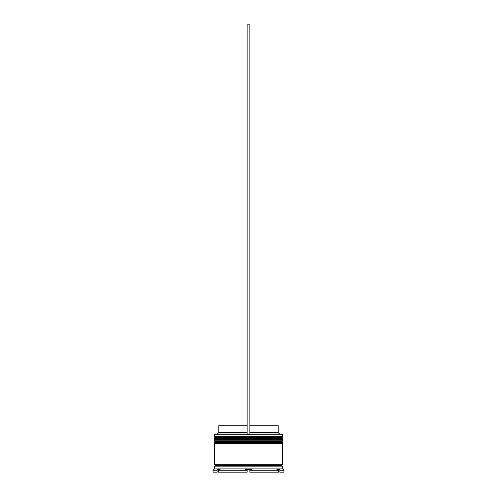 <?xml version="1.0" encoding="UTF-8"?>
<svg xmlns="http://www.w3.org/2000/svg" width="497" height="497" viewBox="0 0 497 497"><rect width="100%" height="100%" fill="white"/><g stroke="black" fill="none" stroke-linecap="round" stroke-linejoin="round"><path stroke-width="0.75" d="M281.774 437.509L215.226 437.509A0.82 0.82 0 0 0 214.406 438.329L282.594 438.329A0.82 0.82 0 0 0 281.774 437.509L215.226 437.509L281.774 437.509A0.82 0.82 0 0 1 282.594 438.329L214.406 438.602A0.82 0.82 0 0 0 215.226 439.423A0.82 0.82 0 0 1 214.406 438.602L282.594 438.602L214.406 438.329A0.82 0.82 0 0 1 215.226 437.509L214.406 436.695L215.226 437.509L281.774 437.509L282.594 436.695L214.406 436.695L282.594 436.695L282.321 433.968L214.406 434.241L282.594 434.241L282.594 436.695L281.774 437.509M281.774 439.423A0.82 0.82 0 0 0 282.594 438.602L282.594 438.602A0.82 0.82 0 0 1 281.774 439.423M281.774 441.603L215.226 441.603A0.82 0.82 0 0 0 214.406 442.423L282.594 442.423A0.82 0.82 0 0 0 281.774 441.603L215.226 441.603L281.774 441.603A0.82 0.82 0 0 1 282.594 442.423L214.406 442.697A0.82 0.82 0 0 0 215.226 443.51A0.82 0.82 0 0 1 214.406 442.697L282.594 442.697L214.406 442.423A0.82 0.82 0 0 1 215.226 441.603L214.406 440.783L215.226 441.603L281.774 441.603L282.594 440.783L214.406 440.783L282.594 440.783L282.594 439.423L214.406 439.423L214.406 440.783L214.406 439.423L282.594 439.423L282.594 440.783L281.774 441.603M281.774 443.51A0.82 0.82 0 0 0 282.594 442.697L282.594 442.697A0.82 0.82 0 0 1 281.774 443.51M214.542 466.149A0.683 0.683 0 0 0 215.226 465.465L281.774 465.465A0.683 0.683 0 0 0 282.458 466.149A0.683 0.683 0 0 1 281.774 465.465A0.683 0.683 0 0 1 282.458 464.788A0.683 0.683 0 0 0 281.774 465.465L215.226 465.465A0.683 0.683 0 0 1 214.542 466.149M214.679 433.968L214.406 436.695L214.679 433.968L247.133 433.968L214.679 433.968M283.955 470.243L282.594 468.876L214.406 468.876L213.045 470.243L217.133 470.243L217.133 469.423L220.09 469.423L218.5 470.243L247.133 470.243L245.543 469.423L251.457 469.423L249.867 470.243L278.5 470.243L276.91 469.423L279.867 469.423L279.867 470.243L283.955 470.243L283.955 472.15L279.867 472.15L283.955 472.15L283.955 470.243L279.867 470.243L279.867 472.15L279.867 469.423L276.91 469.423L278.5 470.243L249.867 470.243L249.867 472.15L278.5 472.15L249.867 472.15L249.867 470.243L251.457 469.423L249.867 470.243L251.457 469.423L245.543 469.423L247.133 470.243L218.5 470.243L218.5 469.423L218.5 472.15L247.133 472.15L218.5 472.15L218.5 470.243L220.09 469.423L217.133 469.423L217.133 470.243L213.045 470.243L214.406 468.876L282.594 468.876L282.594 466.149L214.406 466.149L214.406 468.876L214.406 466.149L282.594 466.149L282.594 468.876L283.955 470.243M282.594 464.788L282.594 443.51L214.406 443.51L214.406 464.788L282.594 464.788L214.406 464.788L214.406 443.51L282.594 443.51L282.594 464.788M214.542 464.788A0.683 0.683 0 0 1 215.226 465.465A0.683 0.683 0 0 0 214.542 464.788M278.227 425.786L278.227 432.601L279.594 433.968L278.227 432.601L249.867 432.601L278.227 432.601L278.227 425.786L249.867 425.786L278.227 425.786M217.133 472.15L213.045 472.15L217.133 472.15L217.133 470.243L217.133 472.15M278.5 472.15L278.5 470.243L278.5 472.15M247.133 472.15L247.133 470.243L245.543 469.423L247.133 470.243L247.133 472.15M247.133 432.601L218.773 432.601L247.133 432.601M247.133 425.786L218.773 425.786L247.133 425.786M247.133 433.968L249.867 433.968L249.867 24.85L249.867 433.968L247.133 433.968L247.133 24.85L249.867 24.85L247.133 24.85L247.133 433.968M278.5 469.423L278.5 470.243M213.045 470.243L213.045 472.15M218.773 425.786L218.773 432.601L217.406 433.968"/></g></svg>

